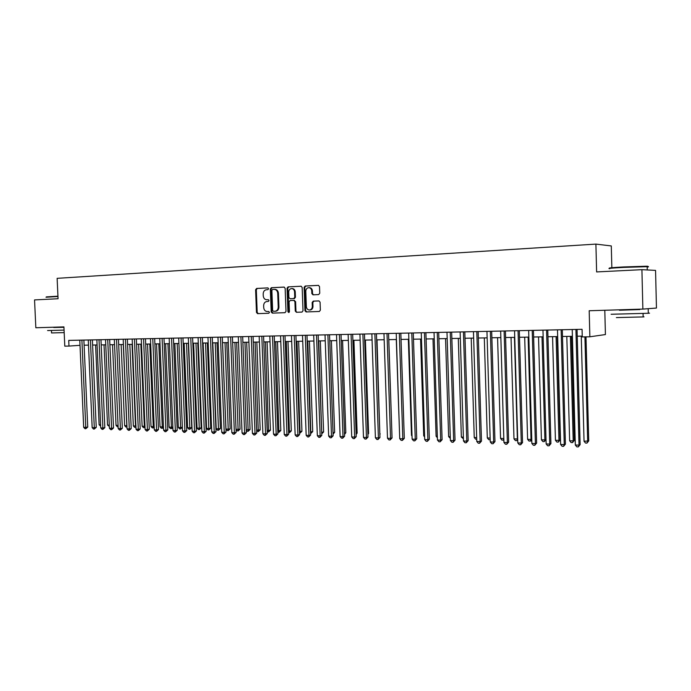 <?xml version="1.0" encoding="UTF-8"?>
<svg xmlns="http://www.w3.org/2000/svg" width="691" height="691" viewBox="0 0 691 691"><rect width="100%" height="100%" fill="white"/><g stroke="black" fill="none" stroke-linecap="round" stroke-linejoin="round"><path stroke-width="1.04" d="M268.592 288.743L267.858 287.888L256.611 288.449L255.61 289.762L256.473 312.427L257.57 313.645L268.773 313.256L269.481 312.341L268.704 311.477L267.244 311.529C265.18 311.356 264.005 310.052 263.712 307.607L263.634 305.716C263.746 303.254 264.826 301.855 266.864 301.526L268.324 301.466L269.032 300.542L268.263 299.687L266.769 299.756C264.722 299.583 263.556 298.279 263.262 295.852L263.193 293.951C263.297 291.49 264.377 290.082 266.424 289.736L267.883 289.667L268.592 288.743M318.672 294.573L319.752 293.217L319.518 286.618L318.43 285.366L305.163 286.022L304.1 287.37L304.947 310.691L306.104 311.943L319.354 311.477L320.365 310.138L320.08 302.166L318.905 300.913L313.239 301.138L312.168 302.485L312.306 306.424C312.22 308.454 311.321 309.646 309.611 310C307.72 309.939 306.64 308.825 306.355 306.649L305.793 291.282C305.923 289.071 306.934 287.862 308.834 287.672C310.553 287.897 311.52 289.011 311.753 291.006L311.848 293.58L312.98 294.832L318.672 294.573M641.913 269.671L655.56 270.397L656.45 308.048L642.872 309.093L641.913 269.671L596.618 271.926L595.901 244.104L57.128 278.335L58.053 298.745L34.55 299.911L35.837 327.759L63.926 326.895L64.79 346.156L68.979 346.079L68.729 340.404L582.064 329.305L582.263 336.932L589.864 336.793L605.42 334.556L604.798 310.268M642.872 309.093L589.19 310.743L589.864 336.793M285.15 288.311L284.018 287.076L271.347 287.715L270.328 289.037L271.192 311.9L272.306 313.127L284.977 312.686L286.005 311.365L285.15 288.311M301.267 286.247L288.087 286.877L301.017 286.229M302.045 312.082L297.095 312.254L295.264 311.036L296.404 312.28L301.958 312.09L303.012 310.76L302.166 287.473L301.095 286.229M295.264 311.036L294.919 301.639L293.779 300.395L290.116 300.55L289.08 301.881L289.443 311.632L288.752 312.548L287.922 311.684L287.05 288.216L288.087 286.877M611.846 267.702L611.293 245.936L595.901 244.104M84.103 345.206L88.5 345.129M92.603 345.051L97.086 344.964M101.206 344.895L105.766 344.809M109.895 344.731L114.542 344.654M118.688 344.576L123.421 344.489M127.585 344.412L132.404 344.325M136.585 344.248L141.491 344.161M145.689 344.083L150.681 343.988M154.896 343.911L159.984 343.824M164.216 343.747L169.399 343.652M173.64 343.574L178.917 343.479M183.184 343.401L188.557 343.297M192.832 343.22L198.308 343.125M202.61 343.047L208.181 342.943M212.491 342.866L218.175 342.762M222.502 342.684L228.289 342.572M232.634 342.494L238.533 342.39M242.895 342.313L248.898 342.2M253.277 342.123L259.393 342.01M263.789 341.924L270.026 341.812M274.439 341.734L280.788 341.622M285.219 341.535L291.688 341.423M296.137 341.337L302.727 341.216M307.193 341.138L313.913 341.017M318.396 340.931L325.245 340.81M329.737 340.723L336.716 340.594M341.233 340.516L348.35 340.387M352.876 340.3L360.132 340.171M364.684 340.084L372.069 339.955M376.638 339.868L384.17 339.73M388.757 339.652L396.435 339.506M401.039 339.428L408.865 339.281M413.486 339.195L421.467 339.056M426.105 338.97L434.242 338.823M438.897 338.737L447.189 338.581M451.862 338.495L460.327 338.348M465.017 338.262L473.637 338.098M478.353 338.011L487.146 337.856M491.88 337.769L500.845 337.605M505.596 337.519L514.743 337.355M519.511 337.268L528.848 337.096M533.633 337.009L543.152 336.837M547.954 336.75L557.672 336.569M562.491 336.482L572.398 336.301M577.235 336.215L582.245 336.12M68.979 346.079L80.018 345.319M267.382 299.739L266.804 299.756M268.402 299.695L267.503 299.739M268.013 287.914L257.32 288.449L256.318 289.762L257.19 312.392L258.279 313.619L268.842 313.248M284.269 287.102L272.055 287.715L271.036 289.037L271.9 311.866L273.005 313.101L285.063 312.678M272.591 289.434L271.874 290.367L272.634 310.449L273.411 311.304L275.113 311.244C277.091 310.846 278.136 309.447 278.24 307.054L277.722 293.278C277.445 290.911 276.314 289.607 274.318 289.356L272.591 289.434M274.958 311.252L275.813 311.218C277.791 310.82 278.836 309.421 278.931 307.029L278.24 307.054M274.387 289.356L275.018 289.356C277.013 289.598 278.145 290.902 278.421 293.269L278.931 307.029M295.947 311.01L295.601 301.621L293.813 300.395M288.778 286.877L287.741 288.207L289.063 312.444M294.556 291.878C294.331 289.892 293.373 288.786 291.68 288.57C289.823 288.778 288.838 289.97 288.717 292.155L288.916 297.51L290.056 298.754L293.71 298.59L294.755 297.26L294.556 291.878L295.247 291.87C295.014 289.883 294.055 288.786 292.371 288.57L292.25 288.57M290.704 298.737L294.401 298.581L295.446 297.242L294.755 297.26M295.247 291.87L295.446 297.242M309.361 287.663L309.516 287.663C311.226 287.888 312.202 289.002 312.427 290.997L312.522 293.571L313.489 294.807M309.983 309.983L310.285 309.974C312.004 309.62 312.902 308.428 312.988 306.398L312.306 306.424M319.052 300.913L313.904 301.129L312.842 302.468L312.988 306.398M318.603 285.383L305.845 286.022L304.783 287.37L305.629 310.665L306.787 311.917L319.372 311.477M95.591 344.999L99.115 424.775L100.601 424.818M100.661 426.148L99.115 424.775M81.901 340.119L85.788 427.384L83.68 427.306L79.785 340.162M83.879 340.076L87.748 427.064L85.788 427.384L85.814 428.722L84.967 428.696L83.68 427.306M87.748 427.064L85.814 428.722M46.323 296.897L57.94 296.189M57.958 296.517L46.003 297.234M64.064 330.099L47.584 330.557M63.943 327.309L53.725 327.491M64.177 332.604L51.557 332.95L51.445 330.548M63.935 327.249L53.717 327.206M610.274 268.212C607.242 268.022 611.699 267.607 623.645 266.951L646.586 266.216C648.408 266.26 648.529 266.372 646.949 266.562M647.191 267.028C649.004 266.83 648.996 266.7 647.182 266.657L623.532 267.408C611.293 268.073 606.733 268.505 609.842 268.687M648.296 313.058C650.11 313.066 650.11 313.135 648.296 313.265L611.112 314.258M639.659 309.43L619.438 310.104M643.131 316.754C644.435 316.772 644.435 316.832 643.14 316.927L616.372 317.592M639.667 309.568L619.438 310.242M104.013 344.844L107.528 425.06L109.273 425.12M109.333 426.451L107.528 425.06M112.521 344.688L116.036 425.345L118.049 425.414M118.109 426.753L117.297 426.727L116.036 425.345M121.132 344.533L124.63 425.639L126.799 425.708L123.3 344.489M126.98 427.021L125.909 427.029L124.63 425.639M126.773 427.055L126.919 425.691M129.83 344.368L133.328 425.932L135.522 426.01L132.024 344.334M135.954 427.28L134.607 427.332L133.328 425.932M135.479 427.358L135.894 425.941M90.409 339.937L94.296 427.686L92.162 427.608L88.275 339.981M92.378 339.894L96.248 427.366L94.296 427.686L94.304 429.042L93.449 429.007L92.162 427.608M96.248 427.366L94.304 429.042M99.02 339.747L102.899 427.997L100.739 427.919L96.852 339.799M100.972 339.704L104.833 427.669L102.899 427.997L102.899 429.353L102.035 429.327L100.739 427.919M104.833 427.669L102.899 429.353M107.718 339.557L111.596 428.308L109.411 428.23L105.533 339.609M109.67 339.514L113.523 427.979L111.596 428.308L111.588 429.681L110.715 429.647L109.411 428.23M113.523 427.979L111.588 429.681M116.529 339.367L120.389 428.627L118.187 428.55L114.317 339.419M118.463 339.324L122.316 428.299L120.389 428.627L120.372 430.001L119.491 429.966L118.187 428.55M122.316 428.299L120.372 430.001M138.632 344.213L142.121 426.235L144.341 426.304L140.852 344.17M145.032 427.539L143.408 427.634L142.121 426.235M144.289 427.669L144.341 426.304L144.972 426.2M125.434 339.177L129.295 428.947L127.058 428.869L123.197 339.229M127.36 339.134L131.204 428.61L129.295 428.947L129.26 430.329L128.371 430.294L127.058 428.869M131.204 428.61L129.26 430.329M147.537 344.049L151.018 426.537L153.264 426.615L149.774 344.006M154.197 427.487L152.305 427.945L151.018 426.537M153.203 427.979L153.264 426.615L154.153 426.451M134.443 338.979L138.295 429.275L136.032 429.189L132.18 339.031M136.36 338.944L140.195 428.938L138.295 429.275L138.252 430.657L137.345 430.631L136.032 429.189M140.195 428.938L138.252 430.657M156.537 343.885L160.018 426.839L162.281 426.917L158.809 343.842M163.473 427.435L162.938 428.161L161.305 428.256L160.018 426.839M162.212 428.29L162.281 426.917L163.447 426.71M143.555 338.789L147.399 429.603L145.11 429.517L141.266 338.832M145.464 338.745L149.291 429.258L147.399 429.603L147.347 430.994L146.432 430.959L145.11 429.517M149.291 429.258L147.347 430.994M165.65 343.721L169.114 427.15L171.403 427.228L167.939 343.677M172.862 427.375L172.05 428.472L170.409 428.575L169.114 427.15M171.325 428.61L171.403 427.228L172.845 426.96M152.771 338.59L156.615 429.932L154.3 429.854L150.457 338.633M154.672 338.547L158.489 429.586L156.615 429.932L156.546 431.339L155.622 431.305L154.3 429.854M158.489 429.586L156.546 431.339M174.858 343.548L178.321 427.461L180.636 427.539L177.181 343.505M182.364 427.306L180.541 428.93L179.617 428.895L178.321 427.461M180.541 428.93L180.636 427.539L182.364 427.219M162.1 338.383L165.935 430.268L163.594 430.182L159.759 338.435M163.992 338.34L167.801 429.923L165.935 430.268L165.857 431.676L164.916 431.642L163.594 430.182M167.801 429.923L165.857 431.676M184.177 343.384L187.632 427.781L189.973 427.859L191.761 427.522L188.332 343.306M191.761 427.522L189.87 429.258L186.527 343.341M189.87 429.258L188.928 429.223L187.632 427.781M171.541 338.184L175.359 430.605L172.992 430.519L169.174 338.227M173.415 338.141L177.224 430.26L175.359 430.605L175.272 432.03L174.331 431.996L172.992 430.519M177.224 430.26L175.272 432.03M193.601 343.211L197.047 428.1L199.423 428.178L201.193 427.841L197.773 343.133M201.193 427.841L199.302 429.586L195.976 343.168M199.302 429.586L198.352 429.552L197.047 428.1M181.094 337.977L184.903 430.951L182.51 430.864L178.693 338.029M182.96 337.934L186.751 430.597L184.903 430.951L184.808 432.376L183.849 432.341L182.51 430.864M186.751 430.597L184.808 432.376M203.145 343.03L206.574 428.42L208.976 428.506L210.738 428.161L207.326 342.961M210.738 428.161L208.846 429.914L205.547 342.986M208.846 429.914L207.887 429.88L206.574 428.42M190.759 337.761L194.56 431.296L192.141 431.21L188.332 337.821M192.616 337.726L196.399 430.942L194.56 431.296L194.447 432.739L193.48 432.696L192.141 431.21M196.399 430.942L194.447 432.739M212.793 342.857L216.214 428.748L218.65 428.835L220.394 428.489L216.991 342.779M220.394 428.489L218.503 430.251L215.221 342.814M218.503 430.251L217.535 430.217L216.214 428.748M200.545 337.554L204.337 431.65L201.884 431.564L198.084 337.605M202.385 337.51L206.16 431.296L204.337 431.65L204.208 433.093L203.232 433.058L201.884 431.564M206.16 431.296L204.208 433.093M222.562 342.676L225.974 429.085L228.427 429.163L230.163 428.817L226.778 342.606M230.163 428.817L228.272 430.597L225.016 342.632M228.272 430.597L227.296 430.562L225.974 429.085M210.444 337.338L214.227 432.005L211.74 431.918L207.956 337.389M212.275 337.303L216.033 431.65L214.227 432.005L214.089 433.456L213.096 433.421L211.74 431.918M216.033 431.65L214.089 433.456M236.037 429.422L240.053 429.154L236.676 342.425M240.053 429.154L238.162 430.934L234.931 342.451M238.162 430.934L237.168 430.899L236.046 429.647M220.472 337.122L224.238 432.367L221.725 432.281L217.95 337.173M222.286 337.087L226.035 432.005L224.238 432.367L224.083 433.827L223.081 433.793L221.725 432.281M226.035 432.005L224.083 433.827M246.281 429.776L250.064 429.491L246.687 342.244M250.064 429.491L248.173 431.288L244.96 342.27M248.173 431.288L247.162 431.253L246.298 430.286M230.621 336.906L234.379 432.73L231.83 432.644L228.073 336.958M232.418 336.863L236.149 432.367L234.379 432.73L234.206 434.198L233.187 434.164L231.83 432.644M236.149 432.367L234.206 434.198M256.655 430.122L260.187 429.828L256.827 342.054M260.187 429.828L258.296 431.642L255.117 342.088M258.296 431.642L256.689 430.934M240.891 336.681L244.631 433.102L242.057 433.007L238.309 336.733M242.671 336.638L246.393 432.73L244.631 433.102L244.45 434.579L243.422 434.544L242.057 433.007M246.393 432.73L244.45 434.579M267.158 430.484L270.44 430.173L267.089 341.864M270.44 430.173L268.549 431.996L265.396 341.898M268.549 431.996L267.201 431.599M251.291 336.457L255.022 433.473L252.414 433.387L248.682 336.508M253.061 336.413L256.767 433.102L255.022 433.473L254.824 434.959L253.787 434.924L252.414 433.387M256.767 433.102L254.824 434.959M277.791 430.847L280.814 430.528L277.48 341.682M280.814 430.528L278.922 432.359L275.795 341.708M278.922 432.359L277.842 432.281M261.82 336.232L265.534 433.853L262.9 433.758L259.177 336.284M263.573 336.189L267.27 433.482L265.534 433.853L265.327 435.347L264.273 435.313L262.9 433.758M267.27 433.482L265.327 435.347M288.553 431.21L291.317 430.882L287.992 341.484M291.317 430.882L289.425 432.721L286.333 341.518M289.425 432.721L288.613 432.696M272.487 335.999L276.184 434.242L273.515 434.147L269.81 336.059M274.223 335.956L277.903 433.862L276.184 434.242L275.959 435.745L274.888 435.701L273.515 434.147M277.903 433.862L275.959 435.745M299.462 431.581L301.941 431.244L298.642 341.294M301.941 431.244L300.058 433.093L296.992 341.319M300.058 433.093L299.514 433.076M283.284 335.766L286.972 434.63L284.26 434.527L280.572 335.826M285.003 335.722L288.665 434.242L286.972 434.63L286.73 436.142L285.651 436.099L284.26 434.527M288.665 434.242L286.73 436.142M310.501 431.953L312.712 431.607L309.421 341.095M312.712 431.607L310.829 433.473L307.789 341.129M294.219 335.524L297.89 435.019L295.152 434.924L291.472 335.584M295.921 335.489L299.574 434.63L297.89 435.019L297.631 436.539L296.534 436.505L295.152 434.924M299.574 434.63L297.631 436.539M321.686 432.333L323.604 431.97L320.33 340.896M321.738 433.784L318.724 340.922M323.604 431.97L321.738 433.844M305.301 335.29L308.955 435.416L306.173 435.321L302.511 335.351M306.977 335.247L310.613 435.028L308.955 435.416L308.678 436.945L307.564 436.911L306.173 435.321M310.613 435.028L308.678 436.945M333.019 432.721L334.643 432.341L331.386 340.698M333.027 432.929L329.788 340.723M334.643 432.341L333.071 434.164M316.521 335.049L320.158 435.822L317.342 435.719L313.697 335.109M318.18 335.005L321.799 435.425L320.158 435.822L319.864 437.36L318.741 437.317L317.342 435.719M321.799 435.425L319.864 437.36M344.489 433.05L345.82 432.721L342.581 340.49M344.567 434.466L345.82 432.721M356.115 433.361L357.135 433.102L353.913 340.283M357.135 433.102L356.159 434.475M367.897 433.672L368.597 433.49L365.392 340.076M368.597 433.49L367.923 434.44M327.888 334.798L331.507 436.228L328.657 436.125L325.029 334.859M329.529 334.764L333.131 435.831L331.507 436.228L331.196 437.783L330.056 437.74L328.657 436.125M333.131 435.831L331.196 437.783M339.402 334.548L343.004 436.643L340.11 436.539L336.508 334.617M341.026 334.513L344.602 436.246L343.004 436.643L342.676 438.206L341.518 438.163L340.11 436.539M344.602 436.246L342.676 438.206M351.071 334.297L354.647 437.066L351.719 436.962L348.134 334.358M352.669 334.263L356.228 436.66L354.647 437.066L354.302 438.63L353.136 438.586L351.719 436.962M356.228 436.66L354.302 438.63M379.825 433.983L377.027 339.86M380.214 433.879L379.843 434.397M362.887 334.038L366.446 437.489L363.483 437.386L359.925 334.107M364.468 334.003L368.009 437.083L366.446 437.489L366.092 439.07L364.9 439.027L363.483 437.386M368.009 437.083L366.092 439.07M391.927 434.293L388.808 339.652M374.868 333.779L378.409 437.921L375.403 437.809L371.862 333.848M376.431 333.753L379.946 437.507L378.409 437.921L378.029 439.511L376.828 439.467L375.403 437.809M379.946 437.507L378.029 439.511M396.271 339.514L399.605 434.985M387.012 333.52L390.527 438.353L387.487 438.249L383.963 333.589M388.549 333.485L392.047 437.939L390.527 438.353L390.13 439.951L388.912 439.908L387.487 438.249M392.047 437.939L390.13 439.951M408.346 339.29L411.49 435.39L412.009 435.408M412.026 436.021L411.49 435.39M399.32 333.252L402.81 438.802L399.726 438.69L396.228 333.321M400.832 333.217L404.304 438.379L402.81 438.802L402.395 440.409L401.16 440.366L399.726 438.69M404.304 438.379L402.395 440.409M420.586 339.065L423.713 435.805L424.585 435.831M424.62 436.876L423.713 435.805M411.793 332.984L415.256 439.251L412.13 439.13L408.657 333.053M413.278 332.95L416.725 438.82L415.256 439.251L414.825 440.867L413.572 440.823L412.13 439.13M416.725 438.82L414.825 440.867M432.989 338.84L436.09 436.228L437.343 436.263M437.386 437.757L436.09 436.228M424.438 332.708L427.876 439.701L424.706 439.588L421.26 332.777M425.898 332.682L429.327 439.269L427.876 439.701L427.418 441.333L426.148 441.281L424.706 439.588M429.327 439.269L427.418 441.333M445.557 338.616L448.632 436.652L450.264 436.703M450.316 438.336L448.632 436.652M437.256 332.431L440.677 440.158L437.455 440.046L434.034 332.501M438.699 332.406L442.093 439.726L440.677 440.158L440.193 441.799L438.906 441.756L437.455 440.046M442.093 439.726L440.193 441.799M458.297 338.383L461.355 437.083L463.376 437.153M463.428 438.785L461.355 437.083M450.256 332.155L453.642 440.633L450.385 440.512L446.991 332.224M451.664 332.121L455.032 440.193L453.642 440.633L453.141 442.283L451.836 442.231L450.385 440.512M455.032 440.193L453.141 442.283M471.21 338.149L474.242 437.524L476.669 437.602M476.712 439.251L475.658 439.217L474.242 437.524M463.436 331.87L466.796 441.1L463.488 440.988L460.128 331.939M464.818 331.835L468.161 440.659L466.796 441.1L466.27 442.767L464.948 442.715L463.488 440.988M468.161 440.659L466.27 442.767M484.305 337.908L487.302 437.964L490.144 438.059M490.195 439.666L488.736 439.675L487.302 437.964M476.807 331.576L480.133 441.584L476.781 441.463L473.447 331.654M478.155 331.55L481.472 441.134L480.133 441.584L479.589 443.259L478.25 443.207L476.781 441.463M481.472 441.134L479.589 443.259M497.58 337.666L500.552 438.414L503.817 438.526M503.86 439.942L501.986 440.132L500.552 438.414M503.825 438.733L503.316 440.176M490.36 331.283L493.659 442.067L490.265 441.946L486.956 331.36M491.681 331.257L494.963 441.618L493.659 442.067L493.089 443.752L491.733 443.7L490.265 441.946M494.963 441.618L493.089 443.752M511.038 337.415L513.983 438.871L517.369 438.984L514.432 337.355M517.706 439.822L516.773 440.651L515.417 440.599L513.983 438.871M516.773 440.651L517.68 438.871M504.11 330.989L507.384 442.568L503.929 442.439L500.655 331.067M505.406 330.963L508.654 442.11L507.384 442.568L506.779 444.261L505.406 444.209L503.929 442.439M508.654 442.11L506.779 444.261M524.685 337.173L527.604 439.338L531.034 439.45L528.131 337.104M531.759 439.683L530.887 440.944L529.047 441.074L527.604 439.338M530.412 441.126L531.034 439.45L531.742 439.191M518.06 330.687L521.299 443.069L517.801 442.94L514.553 330.764M519.321 330.661L522.543 442.603L521.299 443.069L520.677 444.771L519.278 444.719L517.801 442.94M522.543 442.603L520.677 444.771M538.531 336.914L541.416 439.804L544.897 439.925L542.02 336.854M546.011 439.536L544.249 441.609L542.858 441.558L541.416 439.804M544.249 441.609L544.897 439.925L546.011 439.493M532.217 330.384L535.413 443.57L531.863 443.449L528.658 330.453M533.443 330.35L536.622 443.112L535.413 443.57L534.765 445.289L533.348 445.237L531.863 443.449M536.622 443.112L534.765 445.289M552.567 336.664L555.426 440.279L558.959 440.4L560.081 439.951L557.248 336.577M560.081 439.951L558.285 442.093L558.959 440.4L556.108 336.595M558.285 442.093L556.868 442.041L555.426 440.279M546.572 330.073L549.742 444.088L546.14 443.959L542.962 330.151M547.773 330.048L550.917 443.622L549.742 444.088L549.069 445.816L547.626 445.764L546.14 443.959M550.917 443.622L549.069 445.816M566.81 336.405L569.634 440.763L573.21 440.884L574.299 440.435L571.509 336.318M574.299 440.435L572.519 442.594L573.21 440.884L570.403 336.336M572.519 442.594L571.086 442.542L569.634 440.763M561.144 329.754L564.271 444.615L560.617 444.486L557.482 329.832M562.301 329.728L565.411 444.14L564.271 444.615L563.571 446.351L562.111 446.3L560.617 444.486M565.411 444.14L563.571 446.351M581.261 336.137L584.042 441.255L588.732 440.918L585.994 336.863M588.732 440.918L586.953 443.095L587.678 441.376L584.923 336.88M586.953 443.095L585.502 443.043L584.042 441.255M575.931 329.434L579.023 445.142L575.318 445.013L572.217 329.512M577.054 329.408L580.129 444.667L579.023 445.142L578.289 446.896L576.812 446.844L575.318 445.013M580.129 444.667L578.289 446.896M258.279 313.619L257.57 313.645M257.19 312.392L256.473 312.427M256.318 289.762L255.61 289.762M257.32 288.449L256.611 288.449M273.005 313.101L272.306 313.127M271.9 311.866L271.192 311.9M271.036 289.037L270.328 289.037M272.055 287.715L271.347 287.715M278.421 293.269L277.722 293.278M297.095 312.254L296.404 312.28M295.601 301.621L294.919 301.639M288.613 311.658L287.922 311.684M287.741 288.207L287.05 288.216M294.401 298.581L293.71 298.59M312.522 293.571L311.848 293.58M312.427 290.997L311.753 291.006M312.842 302.468L312.168 302.485M306.787 311.917L306.104 311.943M305.629 310.665L304.947 310.691M304.783 287.37L304.1 287.37M305.845 286.022L305.163 286.022M267.477 299.739L266.769 299.756M275.813 311.218L275.113 311.244M275.018 289.356L274.318 289.356M294.461 300.378L293.779 300.395M292.371 288.57L291.68 288.57M309.516 287.663L308.834 287.672M310.285 309.974L309.611 310M639.667 309.654L639.659 309.197M647.26 269.956L647.182 266.657M643.053 313.541L643.14 316.927M648.296 313.265L648.21 309.413M646.586 266.216L647.052 266.657"/></g></svg>
